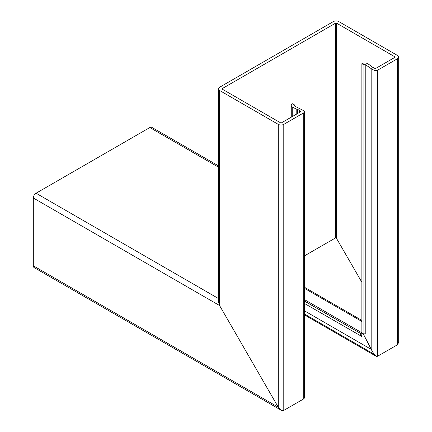 <?xml version="1.0" encoding="UTF-8"?>
<svg xmlns="http://www.w3.org/2000/svg" width="432" height="432" viewBox="0 0 432 432"><rect width="100%" height="100%" fill="white"/><g stroke="black" fill="none" stroke-linecap="round" stroke-linejoin="round"><path stroke-width="0.65" d="M394.886 56.824L394.886 57.353A0.648 0.373 180 0 0 395.075 57.089A0.648 0.373 180 0 0 394.886 56.824L336.533 23.134A0.648 0.373 180 0 0 335.615 23.134L222.221 88.609A0.648 0.373 0 0 0 222.032 88.873A0.648 0.373 0 0 0 222.221 89.138L280.568 122.823A0.648 0.373 0 0 0 281.486 122.823L300.618 111.78A0.648 0.373 0 0 0 300.807 111.515A0.648 0.373 0 0 0 300.618 111.251L297.589 109.291L296.789 109.253L292.75 107.293A4.153 2.398 180 0 1 292.486 107.152A4.153 2.398 180 0 1 291.265 105.457A4.153 2.398 180 0 1 292.486 103.761L294.5 104.927A1.296 0.751 0 0 0 294.122 105.457A1.296 0.751 0 0 0 294.5 105.986A1.296 0.751 0 0 0 294.586 106.034L303.734 110.722A2.597 1.496 180 0 1 304.495 111.78A2.597 1.496 180 0 1 303.734 112.838L283.781 124.362A3.893 2.246 180 0 1 278.278 124.362L219.559 90.461A3.893 2.246 180 0 1 218.419 88.873A3.893 2.246 180 0 1 219.559 87.28L333.326 21.6A3.893 2.246 0 0 1 338.828 21.6L397.548 55.501A3.893 2.246 0 0 1 398.687 57.089L398.687 342.198L397.548 344.714L377.59 356.238L375.759 356.054L373.923 354.116C375.143 355.968 376.369 356.675 377.59 356.238L397.548 344.714L398.687 342.139M365.801 64.919A1.296 0.751 180 0 0 365.726 64.87A1.296 0.751 180 0 0 363.89 64.87L363.89 334.06A1.296 0.751 180 0 1 365.726 334.06A1.296 0.751 180 0 1 365.801 334.109L365.801 64.919L371.169 68.612L371.169 349.353L373.923 354.116L363.263 333.909L371.169 349.353L304.495 310.856M394.886 57.353L375.759 68.396A0.648 0.373 180 0 1 374.841 68.396L371.444 66.652L371.374 66.188L367.988 63.855A4.153 2.398 0 0 0 367.74 63.704A4.153 2.398 0 0 0 361.87 63.704L361.87 332.894L363.89 334.06M363.263 333.704L361.924 333.137L361.681 336.485A1.296 0.751 120 0 0 361.687 336.393A1.296 0.751 120 0 0 361.417 335.799A1.296 0.751 120 0 0 360.769 335.864L304.495 303.485M304.495 255.847L335.615 237.875L304.495 255.841M304.366 398.061L303.734 398.876L304.495 397.197L304.495 111.78M303.734 398.876L283.781 410.4L281.027 410.13L278.278 407.219C280.109 409.995 281.945 411.053 283.781 410.4L303.734 398.876L303.734 112.838M278.278 124.362L278.278 407.219L219.559 305.516L218.419 301.682L218.419 88.873M336.533 238.405L361.87 282.29L336.533 238.405L335.615 237.875L336.533 238.405L336.533 23.134M371.169 68.612L373.923 70.2A2.597 1.496 0 0 0 377.59 70.2L397.548 58.676A3.893 2.246 0 0 0 398.687 57.089M371.374 66.188L371.374 66.598M363.89 64.87L361.87 63.704M299.538 110.63L299.538 112.401M296.789 109.253L296.789 113.989M294.597 106.04L294.597 104.873M304.495 301.153L360.769 333.531A4.153 2.398 -60 0 1 361.924 333.137M336.074 237.919L335.615 237.875L335.615 23.134M281.027 410.13L34.123 267.575A3.893 2.246 -60 0 1 33.313 265.793L278.278 407.219L219.559 305.521L218.419 301.541M33.313 265.793L33.313 197.991A3.893 2.246 -60 0 1 36.067 193.223L149.834 127.543L218.419 167.141M218.419 165.823L151.778 127.348A3.893 2.246 120 0 0 149.834 127.543M360.671 333.585L360.671 335.918M294.5 104.927L294.5 105.986M292.75 107.293L292.75 116.321M373.923 70.2L373.923 354.116L304.495 314.032M377.59 70.2L377.59 356.238M397.548 58.676L397.548 344.714M222.221 88.609L222.221 89.138M283.781 124.362L283.781 410.4M219.559 90.461L219.559 305.516M300.618 111.251L300.618 111.78M299.425 110.349L299.425 112.471M297.589 109.291L297.589 113.53M297.281 109.226L297.281 113.708M304.495 301.039L360.769 333.531M33.313 197.991L219.559 305.521M36.067 193.223L218.419 298.507M304.495 287.285L361.87 320.409M304.495 288.344L361.87 321.467M360.688 335.912L361.681 336.485M291.265 105.457L291.265 117.18M304.495 299.635L361.87 332.764M304.495 314.912L375.689 356.017"/></g></svg>
